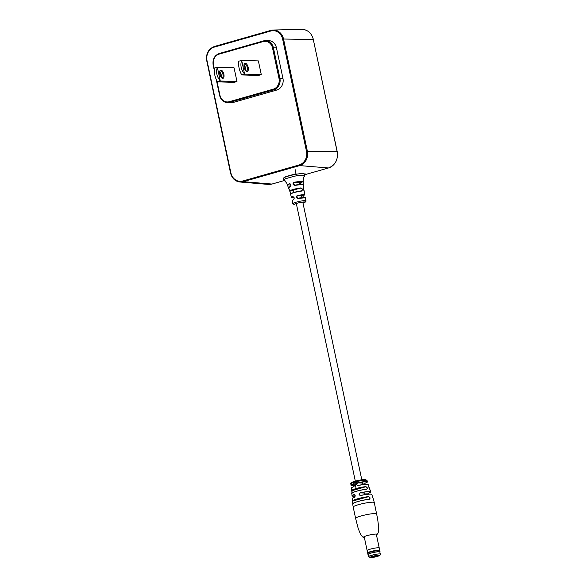 <?xml version="1.0" encoding="UTF-8"?>
<svg xmlns="http://www.w3.org/2000/svg" width="587" height="587" viewBox="0 0 587 587"><rect width="100%" height="100%" fill="white"/><g stroke="black" fill="none" stroke-linecap="round" stroke-linejoin="round"><path stroke-width="0.88" d="M236.979 81.549L234.066 67.828L217.366 67.314L220.279 81.035C216.72 76.537 215.752 71.966 217.366 67.314L214.49 68.136C213.866 72.502 214.842 77.073 217.41 81.85L220.279 81.035L236.979 81.549L234.11 82.363L217.41 81.85M241.712 74.931L258.419 75.444L261.288 74.622L258.368 60.909L241.668 60.395L244.588 74.109C241.03 69.618 240.061 65.04 241.668 60.395L238.799 61.209C238.175 65.575 239.151 70.154 241.712 74.931L244.588 74.109L261.288 74.622M216.919 81.021L219.949 95.285A8.812 7.734 -88.2 0 0 229.282 101.698L273.307 89.158A8.812 7.734 -88.2 0 0 279.008 78.467L272.529 47.987L273.417 47.833L279.896 78.313A9.487 8.321 91.8 0 1 273.762 89.818L229.737 102.358A9.487 8.321 91.8 0 1 227.096 102.615L230.001 102.864A9.649 8.46 -88.2 0 0 232.687 102.6L276.712 90.068A9.649 8.46 -88.2 0 0 282.949 78.364L276.47 47.885A9.649 8.46 -88.2 0 0 268.134 40.584L265.221 40.65A9.487 8.321 91.8 0 1 273.417 47.833L276.47 47.885M295.76 173.796L285.715 176.658M305.666 174.456L305.878 173.811L305.666 174.456L328.441 167.97L299.678 165.593L243.209 181.669A11.901 10.434 91.8 0 1 239.892 181.992A11.901 10.434 91.8 0 1 230.61 173.018L230.874 172.842A11.226 9.847 -88.2 0 0 242.754 181.009L299.223 164.925A11.226 9.847 -88.2 0 0 306.48 151.314L282.648 39.182A11.226 9.847 -88.2 0 0 270.761 31.023L214.292 47.107A11.226 9.847 -88.2 0 0 207.035 60.718L230.874 172.842M304.462 174.655L305.299 174.728A1.123 0.521 74.1 0 0 305.387 174.721A1.123 0.521 74.1 0 0 305.614 174.449M355.267 483.05L354.93 481.817A8.482 1.093 168 0 0 354.812 481.854A8.482 1.093 168 0 0 354.761 481.861L355.106 483.094A8.328 1.079 168 0 1 355.15 483.086A8.328 1.079 168 0 1 355.267 483.05L354.93 481.817M360.697 495.523C358.716 495.01 358.598 494.1 360.337 492.787L360.367 492.897C358.73 494.115 358.84 494.973 360.689 495.457L360.697 495.523A10.008 1.291 168 0 1 371.762 494.459L372.598 496.785A10.339 1.335 -12 0 0 372.569 496.734L373.471 499.478A10.632 1.372 168 0 0 373.427 499.405M362.098 483.028L357.718 482.888C356.206 484.143 356.353 484.994 358.158 485.456L365.928 484.18L368.152 484.502A8.541 1.101 168 0 0 358.158 485.53C356.228 485.045 356.067 484.136 357.681 482.793A8.343 1.079 -12 0 1 367.374 481.81A8.343 1.079 -12 0 1 367.301 482.015M355.362 482.565L356.015 482.712L356.148 483.38A8.35 1.079 168 0 1 356.324 483.336L355.905 481.553A8.482 1.093 168 0 0 355.729 481.597L355.751 482.734L355.37 481.692A8.482 1.093 168 0 0 355.194 481.744L355.362 482.565L355.949 482.697M356.434 483.211L357.057 482.147L356.096 481.523L356.874 482.213L356.434 483.211L357.101 482.162L356.39 481.435M360.337 492.787A9.583 1.24 -12 0 1 370.764 491.803L369.891 489.485A9.209 1.189 168 0 0 369.788 489.375L368.849 486.733A8.82 1.137 -12 0 1 368.93 486.828L368.152 484.502M368.489 496.609C370.228 497.328 370.514 498.216 369.348 499.273L369.274 499.214C370.39 498.216 370.118 497.387 368.453 496.727L368.489 496.609A10.339 1.335 -12 0 0 357.527 498.803A10.339 1.335 -12 0 0 352.376 501.085L352.193 498.62C352.846 498.253 350.63 498.994 354.423 497.24L355.186 495.626L354.02 494.577C355.399 495.002 355.524 495.92 354.387 497.314L354.423 497.24C355.48 496.176 355.451 495.311 354.335 494.628L354.108 494.672A9.495 1.225 168 0 0 353.323 496.22A9.495 1.225 168 0 0 355.164 496.154L352.024 495.788A9.583 1.24 -12 0 1 354.02 494.577M365.789 486.638C367.433 487.386 367.748 488.267 366.728 489.279L366.662 489.22C367.616 488.267 367.315 487.445 365.752 486.755L365.789 486.638A8.82 1.137 -12 0 0 356.074 488.553L355.23 483.527M353.675 486.799L354.482 485.111L353.191 484.07C354.709 484.517 354.864 485.427 353.675 486.799A8.541 1.101 168 0 0 351.444 488.054C352.266 487.614 349.573 488.575 353.712 486.718C354.739 485.588 354.68 484.715 353.521 484.114L353.279 484.15A8.255 1.064 168 0 0 352.2 485.647A8.255 1.064 168 0 0 354.489 485.515L351.055 485.28A8.343 1.079 -12 0 1 353.191 484.07M354.497 483.13L354.02 482.081A8.482 1.093 168 0 0 353.866 482.132L354.042 482.962L354.724 483.204A8.328 1.079 168 0 1 354.864 483.167L354.511 481.934A8.482 1.093 168 0 0 354.35 481.986L354.394 483.123L354.02 482.081M351.995 493.476L351.767 490.629A8.82 1.137 -12 0 1 351.679 490.497A8.82 1.137 -12 0 1 356.074 488.553M353.315 483.182L353.983 483.38L353.264 482.331A8.482 1.093 168 0 0 353.132 482.375L353.807 483.262M353.778 483.38L353.462 482.235L353.873 482.507M354.042 482.962L354.585 483.064M355.825 482.749L355.37 481.692M352.78 503.939L352.413 501.188A10.339 1.335 -12 0 1 352.376 501.085L368.453 496.727A10.25 1.321 168 0 0 357.593 498.906A10.25 1.321 168 0 0 352.523 501.261L352.794 503.91M351.444 488.054L351.87 490.71L365.752 486.755A8.732 1.13 168 0 0 356.14 488.648A8.732 1.13 168 0 0 351.87 490.71L352.273 492.566M371.762 494.459C371.123 493.733 367.433 494.063 360.689 495.457L360.308 495.494L360.689 495.457A9.92 1.284 -12 0 1 371.564 494.291M368.166 494.188L368.761 493.153L360.367 492.897A9.495 1.225 168 0 1 369.517 491.613A9.495 1.225 168 0 1 368.761 493.153L370.764 491.803M364.527 484.304L365.239 483.116L364.534 484.304M358.158 485.53L358.158 485.456A8.453 1.093 -12 0 1 367.976 484.348M356.258 483.321L355.905 481.553M354.768 483.16L354.511 481.934M353.411 482.954L353.447 482.389L353.411 482.954M362.495 483.035L365.224 483.123A8.255 1.064 168 0 0 366.273 481.641A8.255 1.064 168 0 0 357.718 482.888L357.681 482.793M368.93 486.828L368.797 487.188A8.732 1.13 168 0 0 368.783 486.85L368.849 486.733M351.987 493.095A9.121 1.181 -12 0 1 357.505 490.937A9.121 1.181 -12 0 1 366.655 489.228L366.809 489.198M352.083 493.388L351.767 490.629M293.375 203.872C289.765 203.645 301.718 200.365 305.225 200.622L306.018 200.857L305.812 201.833L303.017 203.241M294.615 204.687L294.263 204.716A1.123 1.035 -84.1 0 0 294.615 204.687C291.497 204.481 302.202 201.62 304.704 201.994L303.017 203.227M300.383 184.347L301.234 182.645C304.543 180.965 302.202 180.891 294.212 182.425L293.243 184.127L295.056 185.154L300.647 184.215L303.097 184.421M302.701 197.393L303.384 195.691C305.783 194.4 303.861 194.341 297.609 195.508L296.479 197.203L298.225 198.23L305.13 197.628M304.095 191.032L304.191 191.179C303.574 189.939 303.413 188.867 303.706 187.972L303.369 184.619L302.474 184.347L295.078 185.382C292.671 184.876 292.363 183.826 294.138 182.234L302.239 181.082L303.2 181.383L301.263 182.638L299.025 182.579M283.763 179.783L285.055 180.238L283.763 179.783L285.201 178.815L294.52 176.173L299.487 175.33L304.624 175.432C304.954 177.164 302.599 174.691 303.369 184.619L303.369 184.619C303.567 184.039 302.32 183.716 295.048 185.154L295.078 185.382M298.255 198.428L297.807 198.274L298.225 198.23C305.174 196.865 305.592 197.518 305.394 197.804L298.255 198.428C295.855 197.892 295.621 196.843 297.55 195.273L304.8 194.635L304.213 191.237M304.624 175.41L304.301 173.913A10.661 1.379 168 0 0 302.965 173.539A10.661 1.379 168 0 0 291.086 175.352A10.661 1.379 168 0 0 283.44 178.345L283.763 179.849M295.019 169.093L296.119 174.288M290.242 186.754L290.367 186.49C291.357 185.169 291.071 184.259 289.523 183.76L290.961 184.971L287.637 184.898L289.318 183.606C291.181 184.157 291.49 185.206 290.242 186.754L288.65 187.752L289.787 191.186L286.625 182.953L283.763 179.871M289.736 191.098C290.756 189.939 294.505 188.875 300.984 187.891C302.745 188.845 302.907 189.909 301.461 191.098L301.3 190.914C294.931 191.567 288.577 194.238 290.572 194.143L291.423 197.481L292.7 196.652C294.417 197.181 294.659 198.23 293.405 199.807L292.165 200.622L292.84 203.66L294.263 204.716M301.461 191.098C295.239 192.044 291.614 193.079 290.594 194.194L290.572 194.143M294.63 185.198L295.056 185.154L294.63 185.198M292.333 200.35L293.537 199.565C294.527 198.223 294.322 197.313 292.92 196.843L294.146 197.79L291.423 197.481M293.405 199.807L293.5 199.58C294.483 198.443 294.373 197.518 293.17 196.799L292.7 196.652M288.65 187.752L288.65 187.752C288.232 187.583 288.789 187.165 290.33 186.497L290.33 186.497C291.203 185.184 291.02 184.259 289.787 183.716L289.318 183.606M288.819 187.458L290.272 186.527M301.278 190.922C302.569 189.88 302.437 188.955 300.896 188.141C294.615 189.095 290.983 190.129 289.993 191.245L290.763 193.915C291.746 192.837 295.254 191.839 301.278 190.922L301.461 190.885M297.55 195.273L301.006 195.618M304.8 194.635L303.384 195.691L301.402 195.625M294.138 182.234L298.233 182.55M292.165 200.622L293.537 199.565M303.523 188.214L304.191 191.179M290.66 194.018L289.787 191.186L300.984 187.891M372.378 556.476L375.086 556.05L375.555 556.711A3.478 0.448 -12 0 1 371.747 557.29A3.478 0.448 -12 0 1 371.322 557.107A3.478 0.448 -12 0 1 372.334 556.615L373.86 556.175A3.478 0.448 -12 0 1 378.072 555.669A3.478 0.448 -12 0 1 377.089 556.278L375.555 556.711M380.295 554.121L379.833 551.941A5.951 0.77 168 0 0 379.092 551.736A5.951 0.77 168 0 0 372.466 552.749A5.951 0.77 168 0 0 368.196 554.414L368.658 556.593A5.951 0.77 -12 0 1 372.928 554.92A5.951 0.77 -12 0 1 379.554 553.915A5.951 0.77 -12 0 1 380.295 554.121C380.31 555.133 379.804 555.742 378.791 555.948C375.827 556.96 373.009 557.525 370.331 557.65L368.658 556.593M376.098 556.733L375.893 555.764M372.334 556.615L372.532 555.97M377.089 556.278L376.612 555.61M379.87 552.125A6.119 0.792 168 0 0 379.972 552.022A6.119 0.792 168 0 0 379.231 551.692A6.119 0.792 168 0 0 372.048 552.829A6.119 0.792 168 0 0 368.108 554.539A6.119 0.792 168 0 0 368.24 554.598M379.987 551.978A6.186 0.8 168 0 0 380.024 551.941A6.186 0.8 168 0 0 380.053 551.831A6.186 0.8 168 0 0 379.275 551.611A6.186 0.8 168 0 0 372.385 552.668A6.186 0.8 168 0 0 367.954 554.399A6.186 0.8 168 0 0 368.027 554.488A6.186 0.8 168 0 0 368.071 554.517M379.606 550.349L379.231 547.979A6.186 0.8 168 0 0 379.231 547.972A6.186 0.8 168 0 0 378.454 547.759A6.186 0.8 168 0 0 371.571 548.808A6.186 0.8 168 0 0 367.132 550.547A6.186 0.8 168 0 0 367.139 550.555L367.763 552.866A6.053 0.785 168 0 1 367.763 552.851A6.053 0.785 168 0 1 372.209 551.156A6.053 0.785 168 0 1 378.85 550.151A6.053 0.785 168 0 1 379.598 550.335A6.053 0.785 168 0 0 379.598 550.335L379.826 550.775A6.186 0.8 168 0 0 379.826 550.775A6.186 0.8 168 0 0 379.055 550.591A6.186 0.8 168 0 0 372.275 551.619A6.186 0.8 168 0 0 367.733 553.35A6.186 0.8 168 0 0 367.733 553.38L367.954 554.399M221.16 77.323A4.241 1.959 74.1 0 0 219.648 72.025M219.663 71.863A3.566 1.651 -105.9 0 1 221.255 77.455M220.961 70.154A4.241 1.959 -105.9 0 1 223.874 74.329A4.241 1.959 -105.9 0 1 222.715 78.379A4.241 1.959 -105.9 0 1 221.842 78.027A4.241 1.959 -105.9 0 1 219.861 71.064A4.241 1.959 -105.9 0 1 220.961 70.154M221.541 77.77A3.566 1.651 74.1 0 0 221.996 77.895A3.566 1.651 74.1 0 0 222.238 77.866A3.566 1.651 74.1 0 0 222.921 74.233A3.566 1.651 74.1 0 0 220.529 70.968A3.566 1.651 74.1 0 0 220.286 70.998A3.566 1.651 74.1 0 0 219.743 71.445M245.461 70.403A4.241 1.959 74.1 0 0 243.957 65.106M243.972 64.944A3.566 1.651 -105.9 0 1 245.564 70.528M245.271 63.227A4.241 1.959 -105.9 0 1 248.184 67.41A4.241 1.959 -105.9 0 1 247.017 71.46A4.241 1.959 -105.9 0 1 246.151 71.108A4.241 1.959 -105.9 0 1 244.17 64.144A4.241 1.959 -105.9 0 1 245.271 63.227M245.85 70.844A3.566 1.651 74.1 0 0 246.305 70.968A3.566 1.651 74.1 0 0 246.547 70.939A3.566 1.651 74.1 0 0 247.23 67.307A3.566 1.651 74.1 0 0 244.838 64.049A3.566 1.651 74.1 0 0 244.596 64.078A3.566 1.651 74.1 0 0 244.053 64.526M272.529 47.987A8.812 7.734 -88.2 0 0 263.196 41.574L219.171 54.114A8.812 7.734 -88.2 0 0 213.47 64.805L214.336 68.884M229.282 101.698L229.737 102.358L232.687 102.6M216.273 79.7L219.611 95.439C220.727 99.651 223.214 102.043 227.096 102.615A9.487 8.321 91.8 0 1 219.692 95.461L219.949 95.285M273.307 89.158L273.762 89.818L276.712 90.068M279.008 78.467L282.949 78.364M263.299 40.951L219.347 53.468L263.372 40.936A9.487 8.321 91.8 0 1 265.221 40.65L263.336 40.936L263.196 41.574M305.724 174.449L328.441 167.97A13.45 11.799 -88.2 0 0 337.136 151.659L313.304 39.527L283.536 39.028L307.368 151.16A11.901 10.434 91.8 0 1 299.678 165.593L299.223 164.925M306.48 151.314L337.232 151.681L313.304 39.527A13.45 11.799 -88.2 0 0 301.681 29.35L273.256 30.025A11.901 10.434 91.8 0 1 283.536 39.028L282.648 39.182M270.937 30.377A11.901 10.434 91.8 0 1 273.256 30.025L270.937 30.377M206.778 60.887L230.537 172.996C231.924 178.279 235.042 181.273 239.892 181.992L268.222 184.413A13.45 11.799 -88.2 0 0 271.972 184.047L243.209 181.669L242.754 181.009M268.222 184.413L272.03 184.047L284.328 180.532L272.075 184.017M214.292 47.107L214.431 46.468L270.864 30.399M337.151 151.74L337.232 151.681C338.237 159.774 335.324 165.196 328.493 167.963L328.544 167.941M301.681 29.35C307.713 29.658 311.616 33.063 313.392 39.556L313.319 39.615M270.761 31.023L270.901 30.385L214.431 46.468C208.385 48.912 205.81 53.711 206.705 60.865L207.035 60.718M214.233 70.102L213.132 64.952C212.428 59.25 214.482 55.427 219.311 53.476L219.171 54.114M305.299 174.728L304.521 174.948M376.685 513.926A10.771 1.394 168 0 0 375.335 513.552A10.771 1.394 168 0 0 360.976 516.01A10.771 1.394 168 0 0 355.612 518.409L353.198 507.051A10.771 1.394 168 0 1 358.562 504.651A10.771 1.394 168 0 1 372.921 502.193A10.771 1.394 168 0 1 374.271 502.567L377.617 518.813L378.63 526.781L378.197 532.915L376.458 534.904M376.45 534.882A6.956 0.895 168 0 0 374.976 534.119A6.956 0.895 168 0 0 366.978 535.66A6.956 0.895 168 0 0 364.351 537.45M356.58 481.633A8.306 1.071 168 0 0 356.015 481.78M365.239 483.116C368.79 481.582 366.802 482.162 367.374 481.81L367.051 480.467A8.306 1.071 168 0 0 366.009 480.181A8.306 1.071 168 0 0 356.845 481.567M369.348 499.273A10.632 1.372 168 0 0 357.975 501.547A10.632 1.372 168 0 0 352.67 503.903L353.198 507.051M366.728 489.279A9.209 1.189 168 0 0 356.47 491.29A9.209 1.189 168 0 0 351.877 493.315L352.024 495.788M352.303 498.385A9.92 1.284 -12 0 1 354.409 497.248M354.387 497.314A10.008 1.291 168 0 0 352.193 498.62M351.54 487.841A8.453 1.093 -12 0 1 353.697 486.726M351.209 485.434A8.343 1.079 -12 0 1 351.055 485.28L350.806 483.923A8.306 1.071 168 0 1 353.198 482.617M354.585 494.687L354.108 494.672M353.792 484.165L353.279 484.15M351.951 483.086A7.411 0.954 -12 0 1 355.693 481.083A7.411 0.954 -12 0 1 365.063 479.528M352.78 503.653A10.544 1.365 -12 0 1 358.855 501.232A10.544 1.365 -12 0 1 369.274 499.214M305.482 200.644A1.123 1.035 95.9 0 1 304.704 201.994M292.92 196.843L293.419 196.858M289.523 183.76L290.066 183.782M370.595 557.613A4.828 0.624 168 0 0 377.03 556.513A4.828 0.624 168 0 0 378.828 555.273A4.828 0.624 168 0 0 372.393 556.373A4.828 0.624 168 0 0 370.595 557.613M305.387 174.721L304.528 174.963M364.953 494.621L364.615 493.021M362.81 484.539L362.274 482M361.805 479.792L302.775 202.082M301.821 197.584L301.241 194.855M355.326 481.171L296.296 203.462M293.948 192.397L293.493 190.254M299.407 184.355L298.812 181.566M373.471 499.478L374.271 502.567M350.806 483.923C350.241 483.284 351.165 482.551 353.579 481.707C358.356 480.283 362.252 479.55 365.275 479.506L367.051 480.467M364.358 537.479L362.465 536.885L360.352 533.818L358.217 528.527L355.612 518.409M373.413 499.368L372.496 496.837M368.761 486.843L369.891 489.485M366.662 489.22C358.584 489.844 349.133 493.792 351.877 493.315M368.775 493.146L368.181 494.181M352.67 503.903L354.68 502.56C358.943 501.027 363.808 499.911 369.282 499.214L369.436 499.185M305.394 197.804L306.018 200.857M303.42 195.676L302.745 197.474M301.263 182.638L300.405 184.237M303.538 188.471L303.75 188.053M379.833 550.804L380.053 551.831M376.274 534.075L379.231 547.972M364.182 536.643L367.132 550.547M367.763 552.851L367.733 553.35"/></g></svg>
